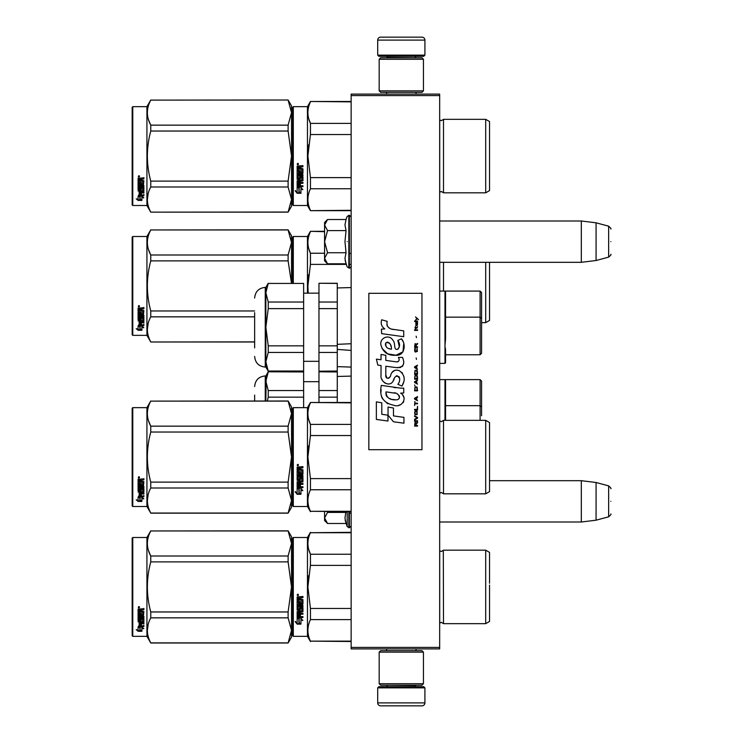 <?xml version="1.0" encoding="UTF-8"?>
<svg xmlns="http://www.w3.org/2000/svg" width="743" height="743" viewBox="0 0 743 743"><rect width="100%" height="100%" fill="white"/><g stroke="black" fill="none" stroke-linecap="round" stroke-linejoin="round"><path stroke-width="1.11" d="M439.67 94.101L439.67 95.578L351.142 95.578L351.142 94.101L439.67 94.101M439.67 647.422L351.142 647.422L351.142 648.899L439.67 648.899L439.67 95.578M351.142 647.422L351.142 95.578M439.67 262.316L581.314 262.316L581.314 220.996L439.67 220.996M596.072 222.807L608.638 226.178L608.638 257.134L596.072 260.505L596.072 222.807L581.314 220.996M610.83 241.651C610.83 225.37 610.83 225.37 610.83 241.651C610.83 257.942 610.83 257.942 610.83 241.651M439.67 522.004L581.314 522.004L581.314 480.684L489.544 480.684M596.072 482.495L608.638 485.866L608.638 516.822L596.072 520.193L596.072 482.495L581.314 480.684M610.83 501.349C610.83 485.058 610.83 485.058 610.83 501.349C610.83 517.63 610.83 517.63 610.83 501.349M327.106 263.366L324.58 260.839L324.58 258.267L327.542 263.802L346.043 263.802L344.966 258.388L346.043 252.731L344.966 241.651L346.043 230.581L344.966 224.925L346.043 219.51L327.542 219.51L324.58 225.045L324.58 258.267L327.552 252.731L324.58 241.651L327.552 230.581L346.043 230.581M347.176 241.651C347.176 274.223 347.176 274.223 347.176 241.651C347.176 209.089 347.176 209.089 347.176 241.651M345.179 260.654L347.176 266.904L349.368 268.065C349.043 268.92 352.015 266.133 351.142 266.3M327.552 230.581L324.58 225.045L324.58 222.473L327.106 219.947M346.043 252.731L327.552 252.731M327.106 523.053L324.58 520.527L324.58 517.955L327.542 523.49L346.043 523.49L344.966 518.075L345.913 511.676M347.176 511.676L347.176 526.592L349.368 527.753L351.142 525.988M345.179 520.341L347.176 526.592M324.58 511.676L324.58 517.955L327.552 512.419L327.171 511.676M346.043 512.419L327.552 512.419M377.695 687.851L378.874 686.671L423.733 686.671L424.912 687.851L377.695 687.851L377.695 702.897A2.953 2.953 42.8 0 0 380.648 705.85L390.976 705.85M386.583 648.899L386.583 650.664M416.034 648.899L416.034 650.664M415.318 685.195L415.318 685.492A1.18 1.18 -42.2 0 0 416.507 686.671M387.289 685.195L415.318 685.492M386.109 686.671A1.18 1.18 42.2 0 0 387.289 685.492M424.912 687.851L424.912 702.897L377.695 702.897M411.631 705.85L421.959 705.85A2.953 2.953 -42.8 0 0 424.912 702.897M421.959 705.85L380.648 705.85M424.912 55.149L423.733 56.329L378.874 56.329L377.695 55.149L424.912 55.149L424.912 40.103A2.953 2.953 -137.2 0 0 421.959 37.15L411.631 37.15M416.034 94.101L416.034 92.336M386.583 94.101L386.583 92.336M387.289 57.805L387.289 57.508A1.18 1.18 137.8 0 0 386.109 56.329M415.318 57.805L387.289 57.508M416.507 56.329A1.18 1.18 -137.8 0 0 415.318 57.508M377.695 55.149L377.695 40.103L424.912 40.103M390.976 37.15L380.648 37.15A2.953 2.953 137.2 0 0 377.695 40.103M380.648 37.15L421.959 37.15M423.436 652.14L421.959 650.664L380.648 650.664L379.171 652.14L423.436 652.14L423.436 683.718L421.959 685.195L380.648 685.195L379.171 683.718L423.436 683.718M386.406 683.718L416.21 683.718M379.171 683.718L379.171 652.14M379.171 90.86L380.648 92.336L421.959 92.336L423.436 90.86L379.171 90.86L379.171 59.282L380.648 57.805L421.959 57.805L423.436 59.282L379.171 59.282M416.21 59.282L386.406 59.282M423.436 59.282L423.436 90.86M292.705 538.081L292.705 586.924L292.705 538.081L293.299 537.495L293.299 636.352L292.705 635.767L292.705 591.539M292.705 591.614L292.705 631.188L292.705 591.614M292.705 582.252L292.705 542.659L292.705 582.252M337.266 376.478L351.142 376.097L337.266 376.478M481.575 415.69L481.575 406.988L481.575 415.69M445.568 380.843L445.568 420.343L445.568 380.843L444.983 379.617L444.983 420.343M481.575 381.094L481.575 406.988L481.575 381.094L480.099 379.617L480.099 405.678L481.575 406.988M445.568 405.678L480.099 405.678L480.099 420.343M318.97 402.483L318.97 390.567L337.266 390.567L337.266 371.797L318.97 371.797L337.266 371.964M318.97 390.567L318.97 371.964M337.266 402.483L337.266 390.567M318.97 397.161L337.266 397.161M254.635 401.006L254.635 395.109M267.369 401.006L268.242 397.161L303.627 397.161L303.627 371.797L268.242 371.797L303.627 371.964M291.525 434.376L292.705 434.376M303.627 407.647L303.627 397.161M291.525 440.961L292.705 440.961M291.525 459.573L292.705 459.573M268.242 371.964L265.855 381.261L268.242 390.567L303.627 390.567M265.855 401.006L266.17 377.992M265.855 381.261L265.855 375.93L268.242 371.797M268.242 397.161L268.242 390.567M489.544 289.566L489.544 284.077M292.705 237.082L292.705 283.269L292.705 237.082L293.299 236.488L307.463 236.488L310.444 231.324L324.58 231.324M324.58 231.705L310.444 231.324M292.705 283.269L292.705 241.651L292.705 283.269M293.299 283.269L293.299 236.488M307.463 293.151L307.463 236.488M308.596 274.743L307.89 285.925L310.416 264.508M308.187 293.151L307.89 285.925M346.257 264.387L310.444 264.387L310.444 253.242C307.063 246.063 307.063 238.884 310.444 231.705M308.744 248.617L310.444 253.242L324.58 253.242M351.142 264.387L349.368 264.387M443.506 262.316L443.506 291.089M485.708 262.316L485.708 322.657L481.575 322.657M489.544 282.275L489.544 320.447L485.708 322.657M489.544 285.925L489.544 262.316M254.635 341.994L150.764 341.994L146.928 335.353L132.765 335.353L132.17 334.759L132.17 237.082L132.765 236.488L132.765 335.353M288.117 229.958L291.525 235.754L291.525 242.478L288.117 229.958L150.764 229.958C146.26 238.299 146.26 246.648 150.764 254.998L150.764 260.877L288.117 260.877L288.117 254.998L150.764 254.998M148.507 249.611L150.699 254.877M148.191 323.298L147.355 329.363M291.488 283.269L288.117 260.877M288.117 254.998L291.525 242.478L291.525 283.269M254.635 310.964L150.764 310.964C146.26 294.265 146.26 277.576 150.764 260.877M288.117 229.847L150.764 229.958M150.764 229.847L146.928 236.488L146.928 335.353M254.635 341.882L150.764 341.994M150.764 341.882C146.26 333.542 146.26 325.193 150.764 316.843L150.764 310.964M254.635 316.843L150.764 316.843M146.928 236.488L132.765 236.488M139.498 325.917L140.083 326.112L140.083 329.669L141.885 329.753L139.879 329.205L139.879 326.669L139.879 329.734L141.885 330.282L138.105 330.282L138.105 329.753L139.953 329.753M140.083 329.149L141.885 329.641M140.083 326.595L138.077 325.917L141.82 325.917L143.705 327.784L141.885 327.199L141.885 326.706L143.705 327.282M141.885 327.199L141.885 330.171M138.077 308.131L138.077 310.936L142.619 310.936L138.077 310.639L138.077 308.131L143.891 307.695L143.891 308.726L141.346 309.144L141.811 308.447L143.891 308.447L143.891 307.435M141.346 309.144L141.346 310.147L143.891 310.555L143.436 314.856L143.891 310.555M143.436 314.856L139.164 314.856L139.164 315.738L143.891 315.738L143.891 316.611L139.164 316.611L143.891 316.249L143.891 315.385M139.164 316.611L139.164 319.035L140.26 319.035L140.26 317.512L140.26 318.636M140.26 317.512L143.891 317.512L143.891 320.456L141.346 320.772M143.891 317.512L143.891 320.874L141.346 321.199L141.346 322.193L143.891 322.193L143.891 322.926L139.164 322.481L139.164 324.728L140.26 324.84L140.26 323.214L140.26 324.375M143.891 321.756L143.891 322.481L139.164 322.481M140.26 322.926L141.346 322.926M140.26 323.214L141.346 323.214L141.346 324.375M141.346 323.214L141.346 324.84L143.891 324.84L143.891 325.508L138.532 325.508L138.532 325.035L143.891 325.035L143.891 324.375M138.532 325.508L138.532 325.035M142.795 317.772L141.346 317.772M138.532 319.982L138.077 311.726L138.077 319.648L140.891 319.982L141.346 318.153L142.795 318.153L142.619 320.549L138.077 320.874M138.077 311.726L139.164 311.726L139.164 313.416M139.164 311.726L139.164 313.75L140.26 313.899L140.26 312.19L140.26 313.565M140.26 312.19L141.346 312.19L141.346 313.565M141.346 312.19L141.346 313.899L142.795 313.75L142.619 310.936M139.164 321.32L139.164 322.072L140.26 322.193L140.26 320.772L139.164 320.892L139.164 321.645M140.26 308.726L139.164 308.614L139.164 310.147L140.26 310.147L140.26 308.447L139.164 308.614M139.164 320.892L140.26 320.772M138.532 319.583L141.346 319.249M143.436 314.512L139.164 314.512L139.164 315.385M138.811 306.989L138.811 305.559L139.554 306.274L138.811 306.989L139.331 305.707M138.105 330.282L136.22 328.666L138.077 329.214L138.077 326.056L139.879 326.669M138.077 326.056L138.077 328.703M137.111 328.935L138.105 329.753M138.467 305.94L138.672 306.432L138.467 305.94M139.331 306.571L138.291 306.571L139.331 305.763M292.705 107.233L292.705 156.076L292.705 107.233L293.299 106.648L293.299 205.505L292.705 204.919L292.705 160.692M292.705 160.767L292.705 200.341L292.705 160.767M292.705 151.442L292.705 111.812L292.705 151.442M288.117 100.11L291.525 112.63L291.525 105.905L288.117 100.008L150.764 100.11C146.26 108.459 146.26 116.809 150.764 125.149L150.764 131.037L288.117 131.037L288.117 125.149L150.764 125.149M489.544 590.574L489.544 585.085M351.142 532.712L310.444 532.712L351.142 532.332M292.705 586.924L292.705 635.767L292.705 586.924M292.705 584.435L292.705 542.659L292.705 584.435M293.299 636.352L307.463 636.352L307.463 537.495L310.444 532.332M299.141 618.947L297.135 618.046L300.878 618.046L302.763 620.554L300.943 619.755L300.943 623.962L299.141 623.228L299.141 618.566L297.135 617.674M300.943 623.526L299.141 622.801M300.943 619.365L302.763 620.154M297.163 624.129L300.943 624.129L298.937 623.312L298.937 619.04L297.135 618.232L297.135 622.569L295.277 621.789L297.163 624.129L295.277 621.38M299.838 623.683L297.163 623.683M300.413 598.069L300.413 599.174L302.949 599.629L302.949 604.068L298.231 604.496L298.231 605.526L302.949 605.526L302.949 606.539L298.231 606.539L298.231 609.409L299.318 609.409L299.773 607.18L302.949 607.598L302.949 611.638L300.413 612.037L300.413 613.272L302.949 613.272L302.949 614.192L298.231 614.192L298.231 616.486L299.318 616.634L299.318 614.554L300.413 614.554L300.413 616.634L302.949 616.634L302.949 617.507L297.135 617.145L297.135 611.638L301.853 611.09L301.677 608.201L300.413 608.359L299.949 610.56L297.135 610.152L297.135 600.938L298.231 600.938L298.407 603.4L299.318 603.4L299.318 601.458L300.413 601.458L300.413 603.4L301.853 603.232L301.677 600.056L297.135 600.056L297.135 596.945L302.949 596.471L302.949 597.595L300.413 598.069L300.869 597.474L302.949 597.474M302.494 604.496L298.231 604.496M302.949 606.307L298.231 606.539M302.949 611.34L300.413 612.037M302.949 613.857L298.231 614.192M297.59 617.507L297.135 616.783M301.853 608.359L300.413 608.359M300.413 609.873L297.135 609.873M301.853 600.075L297.135 599.898M298.231 612.186L298.231 613.114L299.318 613.272L299.318 612.037L298.231 611.888L298.231 612.808M299.318 612.037L298.231 611.888M298.231 597.781L298.231 599.174L299.318 599.174L299.318 597.595L298.231 597.781M299.318 597.595L298.231 597.651M302.949 617.145L297.59 617.145M297.869 595.7L297.135 594.929L297.869 594.149L297.869 595.7L297.135 594.883M308.596 575.741L307.89 586.924L310.416 565.507M351.142 641.135L310.444 641.135L351.142 641.515M351.142 608.461L310.444 608.461L310.444 619.606L351.142 619.606M310.444 641.135C307.063 633.955 307.063 626.776 310.444 619.606M310.444 608.461L307.89 586.924M351.142 565.386L310.444 565.386L310.444 554.241C307.063 547.071 307.063 539.892 310.444 532.712M308.744 549.616L310.444 554.241L351.142 554.241M443.311 550.507L443.506 623.665L441.379 622.337L439.67 623.071M489.544 583.274L489.544 552.402L485.708 550.182L485.708 623.665L443.506 623.665L441.379 622.337M489.544 586.924L489.544 621.445L485.708 623.665M298.389 594.567L298.389 595.245L297.349 595.245L297.962 594.567M288.117 642.992L291.525 637.095L291.525 630.37L288.117 617.851L288.117 611.963L291.525 586.924L288.117 561.884L288.117 555.996L291.525 543.477L288.117 530.855L291.525 536.752L291.525 630.37L288.117 642.992L150.764 642.992L146.928 636.352L132.765 636.352L132.17 635.767L132.17 538.081L132.765 537.495L132.765 636.352M148.507 550.609L150.699 555.885M148.191 624.296L147.355 630.37M288.117 561.884L150.764 561.884C146.26 578.574 146.26 595.273 150.764 611.963L150.764 617.851C146.26 626.2 146.26 634.541 150.764 642.89L150.764 642.992M288.117 611.963L150.764 611.963M288.117 555.996L150.764 555.996L150.764 561.884M288.117 530.957L150.764 530.957C146.26 539.307 146.26 547.656 150.764 555.996M288.117 530.855L150.764 530.957M150.764 530.855L146.928 537.495L146.928 636.352M288.117 617.851L150.764 617.851M288.117 642.89L150.764 642.89M146.928 537.495L132.765 537.495M139.498 626.925L140.083 627.12L140.083 630.677L141.885 630.751L139.879 630.213L139.879 627.668L139.879 630.733L141.885 631.281L138.105 631.281L138.105 630.751L139.953 630.751M140.083 630.157L141.885 630.649M140.083 627.603L138.077 626.925L141.82 626.925L143.705 628.782L141.885 628.197L141.885 627.705L143.705 628.281M141.885 628.197L141.885 631.169M138.077 609.13L138.077 611.944L142.619 611.944L138.077 611.647L138.077 609.13L143.891 608.703L143.891 609.724L141.346 610.152L141.811 609.455L143.891 609.455L143.891 608.443M141.346 610.152L141.346 611.145L143.891 611.563L143.436 615.854L143.891 611.563M143.436 615.854L139.164 615.854L139.164 616.746L143.891 616.746L143.891 617.619L139.164 617.619L143.891 617.247L143.891 616.393M139.164 617.619L139.164 620.034L140.26 620.034L140.26 618.51L140.26 619.643M140.26 618.51L143.891 618.51L143.891 621.454L141.346 621.78M143.891 618.51L143.891 621.872L141.346 622.197L141.346 623.201L143.891 623.201L143.891 623.934L139.164 623.488L139.164 625.736L140.26 625.847L140.26 624.222L140.26 625.383M143.891 622.764L143.891 623.488L139.164 623.488M140.26 623.934L141.346 623.934M140.26 624.222L141.346 624.222L141.346 625.383M141.346 624.222L141.346 625.847L143.891 625.847L143.891 626.516L138.532 626.516L138.532 626.043L143.891 626.043L143.891 625.383M138.532 626.516L138.532 626.043M142.795 618.77L141.346 618.77M138.532 620.99L138.077 612.724L138.077 620.656L140.891 620.99L141.346 619.16L142.795 619.16L142.619 621.547L138.077 621.872M138.077 612.724L139.164 612.724L139.164 614.424M139.164 612.724L139.164 614.758L140.26 614.907L140.26 613.189L140.26 614.572M140.26 613.189L141.346 613.189L141.346 614.572M141.346 613.189L141.346 614.907L142.795 614.758L142.619 611.944M139.164 622.318L139.164 623.08L140.26 623.201L140.26 621.78L139.164 621.9L139.164 622.643M140.26 609.724L139.164 609.613L139.164 611.145L140.26 611.145L140.26 609.455L139.164 609.613M139.164 621.9L140.26 621.78M138.532 620.581L141.346 620.256M143.436 615.51L139.164 615.51L139.164 616.393M138.811 607.997L138.811 606.557L139.554 607.282L138.811 607.997L139.331 606.706M138.105 631.281L136.22 629.674L138.077 630.222L138.077 627.064L139.879 627.668M138.077 627.064L138.077 629.702M137.111 629.943L138.105 630.751M138.467 606.938L138.672 607.43L138.467 606.938M139.331 607.57L138.291 607.57L139.331 606.762M489.544 460.725L489.544 455.236M292.705 408.241L292.705 457.075L292.705 408.241L293.299 407.647L307.463 407.647L310.444 402.483L351.142 402.483M351.142 402.864L310.444 402.483M292.705 465.564L292.705 505.918L293.299 506.512L293.299 407.647M292.705 457.075L292.705 505.918L292.705 457.075M292.705 461.765L292.705 501.349L292.705 461.765M292.705 454.586L292.705 412.811L292.705 454.586M293.299 506.512L307.463 506.512L307.463 407.647M299.141 489.098L297.135 488.197L300.878 488.197L302.763 490.705L300.943 489.906L300.943 494.123L299.141 493.389L299.141 488.718L297.135 487.826M300.943 493.677L299.141 492.953M300.943 489.516L302.763 490.306M297.163 494.29L300.943 494.29L298.937 493.473L298.937 489.191L297.135 488.383L297.135 492.73L295.277 491.95L297.163 494.29L295.277 491.532M299.838 493.844L297.163 493.844M300.413 468.22L300.413 469.325L302.949 469.78L302.949 474.22L298.231 474.656L298.231 475.678L302.949 475.678L302.949 476.7L298.231 476.7L298.231 479.56L299.318 479.56L299.773 477.331L302.949 477.749L302.949 481.798L300.413 482.188L300.413 483.424L302.949 483.424L302.949 484.343L298.231 484.343L298.231 486.646L299.318 486.786L299.318 484.715L300.413 484.715L300.413 486.786L302.949 486.786L302.949 487.659L297.135 487.297L297.135 481.798L301.853 481.241L301.677 478.353L300.413 478.52L299.949 480.712L297.135 480.312L297.135 471.09L298.231 471.09L298.407 473.56L299.318 473.56L299.318 471.61L300.413 471.61L300.413 473.56L301.853 473.384L301.677 470.208L297.135 470.208L297.135 467.106L302.949 466.632L302.949 467.756L300.413 468.22L300.869 467.626L302.949 467.626M302.494 474.656L298.231 474.656M302.949 476.467L298.231 476.7M302.949 481.501L300.413 482.188M302.949 484.018L298.231 484.343M297.59 487.659L297.135 486.934M301.853 478.52L300.413 478.52M300.413 480.034L297.135 480.034M301.853 470.226L297.135 470.059M298.231 482.337L298.231 483.275L299.318 483.424L299.318 482.188L298.231 482.04L298.231 482.959M299.318 482.188L298.231 482.04M298.231 467.932L298.231 469.325L299.318 469.325L299.318 467.756L298.231 467.932M299.318 467.756L298.231 467.802M302.949 487.297L297.59 487.297M297.869 465.861L297.135 465.081L297.869 464.301L297.869 465.861L297.135 465.034M308.596 445.902L307.89 457.075L310.416 435.667M351.142 511.295L310.444 511.295L351.142 511.676M351.142 478.613L310.444 478.613L310.444 489.758L351.142 489.758M310.444 511.295C307.063 504.116 307.063 496.937 310.444 489.758M310.444 478.613L307.89 457.075M351.142 435.547L310.444 435.547L310.444 424.402C307.063 417.222 307.063 410.043 310.444 402.864M308.744 419.776L310.444 424.402L351.142 424.402M443.506 493.816L485.708 493.816L485.708 420.343L443.506 420.343L443.506 493.816L441.379 492.488L439.67 493.231M489.544 453.434L489.544 491.606L485.708 493.816M489.544 457.075L489.544 422.553L485.708 420.343M298.389 464.728L298.389 465.406L297.349 465.406L297.962 464.728M288.117 513.153L291.525 507.246L291.525 500.522L288.117 488.002L288.117 482.123L291.525 457.075L288.117 432.036L288.117 426.157L291.525 413.637L288.117 401.006L291.525 406.913L291.525 500.522L288.117 513.153L150.764 513.153L146.928 506.512L132.765 506.512L132.17 505.918L132.17 408.241L132.765 407.647L132.765 506.512M148.507 420.77L150.699 426.036M148.191 494.457L147.355 500.522M288.117 432.036L150.764 432.036C146.26 448.735 146.26 465.424 150.764 482.123L150.764 488.002C146.26 496.352 146.26 504.701 150.764 513.041L150.764 513.153M288.117 482.123L150.764 482.123M288.117 426.157L150.764 426.157L150.764 432.036M288.117 401.118L150.764 401.118C146.26 409.458 146.26 417.807 150.764 426.157M288.117 401.006L150.764 401.118M150.764 401.006L146.928 407.647L146.928 506.512M288.117 488.002L150.764 488.002M288.117 513.041L150.764 513.041M146.928 407.647L132.765 407.647M139.498 497.076L140.083 497.271L140.083 500.828L141.885 500.912L139.879 500.364L139.879 497.829L139.879 500.893L141.885 501.441L138.105 501.441L138.105 500.912L139.953 500.912M140.083 500.308L141.885 500.801M140.083 497.754L138.077 497.076L141.82 497.076L143.705 498.943L141.885 498.358L141.885 497.866L143.705 498.442M141.885 498.358L141.885 501.33M138.077 479.291L138.077 482.096L142.619 482.096L138.077 481.798L138.077 479.291L143.891 478.854L143.891 479.885L141.346 480.303L141.811 479.606L143.891 479.606L143.891 478.594M141.346 480.303L141.346 481.306L143.891 481.715L143.436 486.015L143.891 481.715M143.436 486.015L139.164 486.015L139.164 486.897L143.891 486.897L143.891 487.77L139.164 487.77L143.891 487.408L143.891 486.544M139.164 487.77L139.164 490.194L140.26 490.194L140.26 488.671L140.26 489.795M140.26 488.671L143.891 488.671L143.891 491.615L141.346 491.931M143.891 488.671L143.891 492.033L141.346 492.349L141.346 493.352L143.891 493.352L143.891 494.086L139.164 493.64L139.164 495.887L140.26 495.999L140.26 494.374L140.26 495.535M143.891 492.915L143.891 493.64L139.164 493.64M140.26 494.086L141.346 494.086M140.26 494.374L141.346 494.374L141.346 495.535M141.346 494.374L141.346 495.999L143.891 495.999L143.891 496.668L138.532 496.668L138.532 496.194L143.891 496.194L143.891 495.535M138.532 496.668L138.532 496.194M142.795 488.931L141.346 488.931M138.532 491.142L138.077 482.885L138.077 490.807L140.891 491.142L141.346 489.312L142.795 489.312L142.619 491.708L138.077 492.033M138.077 482.885L139.164 482.885L139.164 484.575M139.164 482.885L139.164 484.91L140.26 485.058L140.26 483.349L140.26 484.724M140.26 483.349L141.346 483.349L141.346 484.724M141.346 483.349L141.346 485.058L142.795 484.91L142.619 482.096M139.164 492.479L139.164 493.231L140.26 493.352L140.26 491.931L139.164 492.052L139.164 492.795M140.26 479.885L139.164 479.774L139.164 481.306L140.26 481.306L140.26 479.606L139.164 479.774M139.164 492.052L140.26 491.931M138.532 490.733L141.346 490.408M143.436 485.671L139.164 485.671L139.164 486.544M138.811 478.148L138.811 476.709L139.554 477.433L138.811 478.148L139.331 476.867M138.105 501.441L136.22 499.825L138.077 500.373L138.077 497.216L139.879 497.829M138.077 497.216L138.077 499.863M137.111 500.095L138.105 500.912M138.467 477.099L138.672 477.591L138.467 477.099M139.331 477.73L138.291 477.73L139.331 476.922M337.266 287.95L351.142 287.569L337.266 287.95M481.575 292.556L481.575 353.278L481.575 292.556L480.099 291.089L480.099 354.755L445.568 354.755L445.568 362.798L444.983 345.309L445.568 338.901L445.568 292.315L445.568 338.901M445.568 350.492C445.568 366.745 445.568 366.745 445.568 350.492L445.568 354.755M481.575 318.459L480.099 317.15L445.568 317.15L445.568 292.315L444.983 291.089L444.983 363.383L445.568 362.798M445.373 348.096L445.568 350.417M481.575 344.938L481.575 353.278L481.575 344.938M351.142 343.721L337.266 344.343M318.97 345.839L318.97 308.624L337.266 308.624L337.266 352.433L318.97 352.433L318.97 345.839L337.266 345.839L337.266 349.414L351.142 350.417M318.97 308.624L318.97 302.039L337.266 302.039L337.266 283.269L318.97 283.269L337.266 283.427M318.97 302.039L318.97 283.427M337.266 371.036L318.97 371.203L337.266 371.036L337.266 352.433M318.97 352.433L318.97 371.036M337.266 308.624L337.266 302.039M254.635 337.563L254.635 333.124M254.635 347.891L254.635 312.627M265.855 367.07L265.855 361.739L268.242 352.433L268.242 345.839L303.627 345.839L303.627 308.624L268.242 308.624L265.855 327.236L265.855 361.739L268.242 371.203L265.855 367.07L265.26 367.07L265.26 287.392C258.815 288.024 255.267 291.562 254.635 298.017M266.17 289.464L265.855 292.733L268.242 302.039L303.627 302.039L303.627 283.427L268.242 283.427L265.855 292.733L265.855 327.236L268.242 345.839M268.242 352.433L303.627 352.433L303.627 371.203L268.242 371.203M303.627 345.839L303.627 352.433M268.242 371.036L303.627 371.036M265.855 361.739L266.17 358.46M303.627 283.427L268.242 283.427M265.855 292.733L265.855 287.392L268.242 283.269M268.242 308.624L268.242 302.039M303.627 308.624L303.627 302.039M489.544 159.726L489.544 154.238M351.142 101.865L310.444 101.485L351.142 101.485L310.444 101.485L307.463 106.648L307.463 205.505L310.444 210.668L351.142 210.668M292.705 156.076L292.705 204.919L292.705 156.076M292.705 153.578L292.705 111.812L292.705 153.578M299.141 188.1L297.135 187.19L300.878 187.19L302.763 189.706L300.943 188.908L300.943 193.115L299.141 192.381L299.141 187.719L297.135 186.818M300.943 192.669L299.141 191.954M300.943 188.518L302.763 189.307M297.163 193.282L300.943 193.282L298.937 192.465L298.937 188.193L297.135 187.385L297.135 191.722L295.277 190.942L297.163 193.282L295.277 190.524M299.838 192.836L297.163 192.836M300.413 167.221L300.413 168.327L302.949 168.782L302.949 173.221L298.231 173.648L298.231 174.679L302.949 174.679L302.949 175.692L298.231 175.692L298.231 178.561L299.318 178.561L299.773 176.332L302.949 176.75L302.949 180.79L300.413 181.19L300.413 182.425L302.949 182.425L302.949 183.335L298.231 183.335L298.231 185.639L299.318 185.787L299.318 183.707L300.413 183.707L300.413 185.787L302.949 185.787L302.949 186.66L297.135 186.298L297.135 180.79L301.853 180.243L301.677 177.354L300.413 177.512L299.949 179.713L297.135 179.304L297.135 170.082L298.231 170.082L298.407 172.552L299.318 172.552L299.318 170.611L300.413 170.611L300.413 172.552L301.853 172.385L301.677 169.209L297.135 169.209L297.135 166.098L302.949 165.624L302.949 166.748L300.413 167.221L300.869 166.618L302.949 166.618M302.494 173.648L298.231 173.648M302.949 175.459L298.231 175.692M302.949 180.493L300.413 181.19M302.949 183.01L298.231 183.335M297.59 186.66L297.135 185.936M301.853 177.512L300.413 177.512M300.413 179.026L297.135 179.026M301.853 169.228L297.135 169.051M298.231 181.338L298.231 182.267L299.318 182.425L299.318 181.19L298.231 181.032L298.231 181.961M299.318 181.19L298.231 181.032M298.231 166.934L298.231 168.327L299.318 168.327L299.318 166.748L298.231 166.934M299.318 166.748L298.231 166.803M302.949 186.289L297.59 186.289M297.869 164.853L297.135 164.082L297.869 163.302L297.869 164.853L297.135 164.036M308.596 144.894L307.89 156.076L310.416 134.659M351.142 210.288L310.444 210.668M351.142 177.614L310.444 177.614L310.444 188.759L351.142 188.759M310.444 210.288C307.063 203.108 307.063 195.929 310.444 188.759M310.444 177.614L307.89 156.076M351.142 134.539L310.444 134.539L310.444 123.394C307.063 116.224 307.063 109.045 310.444 101.865M308.744 118.769L310.444 123.394L351.142 123.394M443.506 192.818L485.708 192.818L485.708 119.335L443.506 119.335L443.506 192.818L441.379 191.49L439.67 192.223M489.544 152.426L489.544 190.598L485.708 192.818M489.544 156.076L489.544 121.555L485.708 119.335L443.506 119.335L441.388 120.663L439.67 119.929M298.389 163.72L298.389 164.398L297.349 164.398L297.962 163.72M288.117 125.149L291.525 112.63L291.525 199.523L288.117 212.145L150.764 212.145L146.928 205.505L132.765 205.505L132.17 204.919L132.17 107.233L132.765 106.648L132.765 205.505M291.525 105.905L288.117 100.008L150.764 100.11M148.507 119.762L150.699 125.038M148.191 193.449L147.355 199.523M288.117 131.037L291.525 156.076L288.117 181.116L288.117 187.004L291.525 199.523L291.525 206.248L288.117 212.145M288.117 181.116L150.764 181.116C146.26 164.426 146.26 147.727 150.764 131.037M150.764 100.008L146.928 106.648L146.928 205.505M288.117 212.043L150.764 212.145M150.764 212.043C146.26 203.693 146.26 195.344 150.764 187.004L150.764 181.116M288.117 187.004L150.764 187.004M146.928 106.648L132.765 106.648M139.498 196.078L140.083 196.263L140.083 199.83L141.885 199.904L139.879 199.365L139.879 196.821L139.879 199.886L141.885 200.434L138.105 200.434L138.105 199.904L139.953 199.904M140.083 199.3L141.885 199.793M140.083 196.756L138.077 196.078L141.82 196.078L143.705 197.935L141.885 197.35L141.885 196.858L143.705 197.434M141.885 197.35L141.885 200.322M138.077 178.283L138.077 181.097L142.619 181.097L138.077 180.8L138.077 178.283L143.891 177.856L143.891 178.877L141.346 179.304L141.811 178.608L143.891 178.608L143.891 177.596M141.346 179.304L141.346 180.298L143.891 180.716L143.436 185.007L143.891 180.716M143.436 185.007L139.164 185.007L139.164 185.899L143.891 185.899L143.891 186.772L139.164 186.772L143.891 186.4L143.891 185.546M139.164 186.772L139.164 189.186L140.26 189.186L140.26 187.663L140.26 188.787M140.26 187.663L143.891 187.663L143.891 190.607L141.346 190.932M143.891 187.663L143.891 191.025L141.346 191.35L141.346 192.344L143.891 192.344L143.891 193.078L139.164 192.641L139.164 194.889L140.26 195L140.26 193.375L140.26 194.536M143.891 191.917L143.891 192.641L139.164 192.641M140.26 193.078L141.346 193.078M140.26 193.375L141.346 193.375L141.346 194.536M141.346 193.375L141.346 195L143.891 195L143.891 195.669L138.532 195.669L138.532 195.195L143.891 195.195L143.891 194.536M138.532 195.669L138.532 195.195M142.795 187.923L141.346 187.923M138.532 190.143L138.077 181.877L138.077 189.809L140.891 190.143L141.346 188.313L142.795 188.313L142.619 190.7L138.077 191.025M138.077 181.877L139.164 181.877L139.164 183.577M139.164 181.877L139.164 183.902L140.26 184.05L140.26 182.341L140.26 183.716M140.26 182.341L141.346 182.341L141.346 183.716M141.346 182.341L141.346 184.05L142.795 183.902L142.619 181.097M139.164 191.471L139.164 192.223L140.26 192.344L140.26 190.932L139.164 191.053L139.164 191.796M140.26 178.877L139.164 178.766L139.164 180.298L140.26 180.298L140.26 178.608L139.164 178.766M139.164 191.053L140.26 190.932M138.532 189.734L141.346 189.409M143.436 184.663L139.164 184.663L139.164 185.546M138.811 177.15L138.811 175.71L139.554 176.435L138.811 177.15L139.331 175.859M138.105 200.434L136.22 198.827L138.077 199.375L138.077 196.217L139.879 196.821M138.077 196.217L138.077 198.855M137.111 199.087L138.105 199.904M138.467 176.091L138.672 176.583L138.467 176.091M139.331 176.723L138.291 176.723L139.331 175.915M418.541 319.583L415.523 316.908L416.842 318.45L415.523 320.205L417.287 318.766L418.541 319.583M417.538 426.092L417.538 425.479L416.219 425.479L416.219 423.724L417.538 422.897L417.538 422.173L416.089 423.101L415.086 422.386L414.585 426.092L417.538 426.092M414.585 421.355L417.538 421.355L417.538 420.733L414.585 420.733L414.585 421.355M414.585 419.906L417.538 418.253L417.538 417.436L414.585 415.783L414.585 416.405L417.157 417.845L414.585 419.293L414.585 419.906M414.585 412.486L415.021 414.65L417.092 414.65L417.092 411.139L415.272 410.935L414.585 412.486M414.585 409.393L414.585 410.006L417.538 410.006L417.538 406.3L417.157 409.393L414.585 409.393M417.538 397.226L417.538 396.604L414.585 398.257L414.585 399.084L417.538 400.728L416.786 399.697L416.786 397.635L417.538 397.226M417.092 387.019L415.021 387.019L414.585 390.837L417.538 390.837L417.092 387.019M415.021 385.886L414.585 384.958L415.021 385.886M414.585 382.478L417.538 384.131L416.786 383.1L416.786 381.038L417.538 380.007L414.585 381.651L414.585 382.478M417.343 375.782L416.535 375.057L415.021 375.364L414.585 379.181L417.538 379.181L417.343 375.782M417.343 370.831L416.535 370.107L415.021 370.413L414.585 374.231L417.538 374.231L417.343 370.831M416.47 359.389L416.154 357.94L416.47 359.389M414.585 330.412L417.538 330.412L417.538 329.79L414.585 329.79L414.585 330.412M417.473 323.502L417.538 322.369L415.839 322.676L415.904 325.666L415.904 323.196L416.786 325.666L417.473 325.053L417.473 323.502M414.9 401.554L414.585 405.474L414.9 403.82L417.538 403.82L417.538 403.208L414.9 403.208L414.9 401.554M417.538 365.157L414.585 366.81L414.585 367.636L417.538 369.28L416.786 368.249L416.786 366.188L417.538 365.157M417.037 328.146L417.538 326.697L416.907 327.626L415.774 327.626L415.523 326.493L415.021 327.626L415.523 328.973L415.774 328.146L417.037 328.146M417.092 348.253L416.535 351.55L415.151 351.244L415.337 348.151L414.77 348.662L414.65 351.03L415.272 352.061L417.343 351.448L417.092 348.253M417.538 346.702L416.219 346.702L416.219 344.947L417.538 344.13L417.538 343.405L416.089 344.334L415.086 343.61L414.585 347.325L417.538 347.325L417.538 346.702M416.47 337.628L416.154 336.189L416.47 337.628M417.538 321.543L417.538 321.032L414.585 321.032L414.585 321.543L417.538 321.543M393.669 329.548C388.45 328.88 386.286 326.158 387.187 321.366L381.698 319.796C380.509 323.521 381.531 326.567 384.781 328.945L381.4 329.13L381.661 333.653L403.718 336.7L403.718 330.858L391.617 329.121M401.48 338.808L397.83 340.415C400.282 343.86 400.133 346.832 397.384 349.359C393.251 350.204 395.768 342.802 392.973 340.387C389.035 333.208 378.196 338.604 381.335 346.173C383.537 352.591 388.227 355.618 395.397 355.256C404.591 356.361 406.449 344.353 401.48 338.808L403.133 341.669M385.821 375.048L385.821 366.243L396.316 367.618C403.198 367.553 405.269 364.144 402.53 357.411L398.434 357.411C399.855 360.188 399.14 361.665 396.298 361.86L385.812 360.392L385.812 355.284L381.029 354.457L381.029 359.77L376.385 359.138L377.825 365.092L381.029 365.528L381.029 375.048C379.757 381.744 390.121 388.087 393.353 380.565C394.431 376.608 396.372 375.373 399.167 376.868C400.143 379.552 399.715 382.032 397.876 384.307L401.926 386.091C405.687 379.868 404.768 374.704 399.167 370.599C395.118 369.355 392.332 370.72 390.809 374.704C390.753 378.549 385.097 379.794 385.821 375.048L386.992 378.206M400.616 388.143L381.308 385.385C379.023 396.39 383.147 403.003 393.669 405.223C401.489 408.455 408.501 397.793 400.616 393.149L403.746 392.973L403.746 388.143L400.616 388.143M388.041 407.08L388.041 415.188L393.465 421.764L403.941 423.204L403.941 417.362L393.465 415.913L393.465 408.018L388.041 407.08M376.357 419.433L387.985 421.021L387.985 415.179L381.781 414.306L381.781 402.799L376.357 401.861L376.357 419.433M421.959 293.299L368.844 293.299L368.844 449.701L421.959 449.701L421.959 293.299M390.326 328.638L389.221 327.951M387.456 326.279L386.843 324.737M381.373 324.357L381.642 325.109M397.83 340.415L399.409 347.055M398.508 348.746L397.329 349.377M381.976 348.421L387.716 353.854L396.01 355.238L402.975 351.81L403.718 343.6M401.926 386.091L403.867 381.633M404.09 378.224L403.83 376.311M402.4 373.116L401.824 372.392M394.839 370.283L392.016 372.475M389.806 376.896L389.137 377.881M388.84 378.131L388.217 378.401M392.852 381.596L394.152 379.144M396.149 376.032L396.873 375.754M397.106 375.726L399.66 378.196M399.697 379.701L399.446 381.159M381.781 379.014L382.339 380.249M384.372 382.645L385.561 383.351M387.484 383.917L388.394 384.001M390.567 383.629L391.858 382.812M398.434 357.411L399.084 359.166M398.109 361.692L396.976 361.887M397.124 367.701L398.062 367.748M399.613 367.674L400.774 367.348M402.084 366.596L402.836 365.844M403.551 364.191L403.793 361.897M395.805 387.735L393.892 387.474M398.824 405.214L400.783 404.675M403.208 402.632L403.69 401.573M404.071 399.418L404.043 398.471M403.876 397.412L402.65 394.942M381.14 389.676L380.936 392.406M381.354 396.056L382.357 398.666M386.862 403.161L387.995 403.755M390.725 349.089L388.951 348.588M386.629 347.297L385.515 345.263M385.478 345.049L385.515 343.582M387.261 342.124L388.32 342.309M389.462 343.006L390.279 344.269M390.679 345.291L391.05 346.609M393.669 392.917C398.582 391.942 402.334 400.143 395.713 399.836C389.453 400.078 386.221 397.421 386.026 391.858L395.165 393.214M397.152 393.948L397.663 394.236M398.954 395.313L399.39 396.251M399.474 397.013L399.418 397.477M399.39 397.997L398.471 399.205M394.765 399.734L392.601 399.428M391.087 399.093L388.728 398.202M387.01 396.892L386.035 395.016M385.905 393.892L385.942 392.638M415.839 425.479L414.9 425.479L415.272 422.897L415.839 425.479M414.966 412.486L415.337 411.557L416.786 411.557L416.972 414.027L415.337 414.241L414.966 412.486M416.535 397.737L416.535 399.595L414.835 398.666L416.535 397.737M414.966 388.357L415.337 387.428L416.786 387.428L417.157 390.214L414.966 390.214L414.966 388.357M416.535 381.14L416.535 382.998L414.835 382.069L416.535 381.14M414.966 376.71L415.337 375.782L416.786 375.782L417.157 378.558L414.966 378.558L414.966 376.71M414.966 371.76L415.337 370.831L416.786 370.831L417.157 373.618L414.966 373.618L414.966 371.76M416.842 323.094L417.037 325.155L416.47 324.227L416.842 323.094M416.535 366.29L416.535 368.147L414.835 367.218L416.535 366.29M415.839 346.702L414.9 346.702L415.272 344.13L415.839 346.702M391.45 349.201C386.917 348.773 385.097 346.572 386.007 342.597C389.741 342.374 391.552 344.566 391.45 349.201M346.043 219.51L347.176 216.408L349.368 215.247L349.368 268.065M348.839 215.247L348.839 268.065M349.368 511.676L349.368 527.753M348.839 511.676L348.839 527.753M265.26 401.006L265.26 375.93C258.815 376.552 255.267 380.1 254.635 386.546M439.717 291.089L439.717 262.316M439.717 623.024L439.717 550.823L441.379 551.51L443.506 550.182L485.708 550.182M439.717 493.185L439.717 420.975L441.379 421.671L443.506 420.343M439.717 192.177L439.717 119.976M349.368 253.456L351.142 253.456M596.072 260.505L581.314 262.316M608.638 226.178C610.7 228.008 611.433 228.955 610.83 229.03M608.638 257.134C610.7 255.304 611.433 254.357 610.83 254.282M349.368 513.153L351.142 513.153M596.072 520.193L581.314 522.004M608.638 485.866C610.7 487.696 611.433 488.643 610.83 488.718M608.638 516.822C610.7 514.992 611.433 514.045 610.83 513.97M349.368 215.247L351.142 217.012M439.67 379.617L480.099 379.617M445.568 417.464L444.983 417.464M445.568 390.902L444.983 390.902M445.568 405.214L444.983 405.214M318.97 381.679L303.627 381.679M292.705 459.731L291.525 459.731M265.855 375.93L265.26 375.93M444.983 322.657L445.568 322.657M293.299 106.648L307.463 106.648L293.299 106.648M293.299 537.495L307.463 537.495M307.463 636.352L310.444 641.515M307.463 506.512L310.444 511.676M481.575 353.278L480.099 354.755M439.67 291.089L480.099 291.089M439.67 363.383L444.983 363.383M445.568 328.935L444.983 328.935M445.568 302.373L444.983 302.373M445.568 316.685L444.983 316.685M337.266 366.633L351.142 367.088M318.97 293.151L303.627 293.151M318.97 361.321L303.627 361.321M265.26 367.07C258.815 366.448 255.267 362.9 254.635 356.454M265.855 287.392L265.26 287.392M293.299 205.505L307.463 205.505"/></g></svg>
